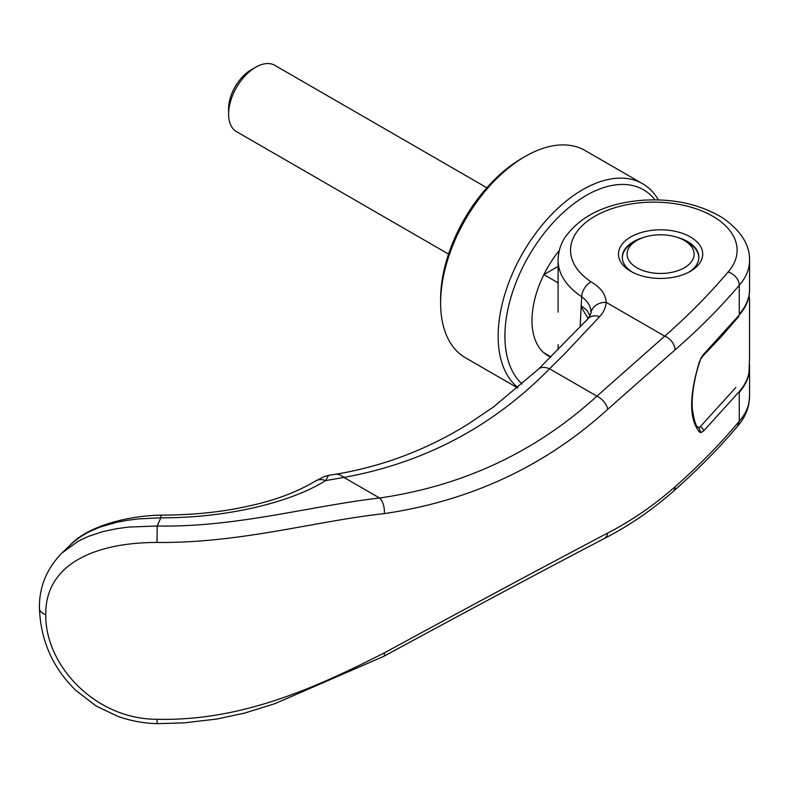 <?xml version="1.0" encoding="UTF-8"?>
<svg xmlns="http://www.w3.org/2000/svg" width="789" height="789" viewBox="0 0 789 789"><rect width="100%" height="100%" fill="white"/><g stroke="black" fill="none" stroke-linecap="round" stroke-linejoin="round"><path stroke-width="1.18" d="M558.099 282.837L543.868 274.621A76.582 44.214 -60 0 1 559.342 250.429A76.582 44.214 -60 0 0 531.993 320.561A76.582 44.214 -60 0 0 547.852 355.612A76.582 44.214 -60 0 1 543.868 352.772L550.998 356.894M739.254 314.229A95.725 55.269 180 0 0 748.958 295.411L749.54 299.13L749.55 357.614L748.958 373.572A95.725 55.269 0 0 1 739.254 392.389M636.901 240.448A33.503 19.34 180 0 1 684.29 240.448L684.29 240.448A33.503 19.34 180 0 1 684.29 267.796A33.503 19.34 180 0 1 636.901 267.796A33.503 19.34 180 0 1 636.901 240.448L633.518 242.401A38.286 22.102 0 0 0 622.314 257.638M687.673 242.401L684.29 240.448L687.673 242.401A38.286 22.102 0 0 1 698.876 257.638M486.833 187.743L274.819 65.339A38.286 22.102 120 0 0 255.675 67.233L251.089 69.876A31.816 18.364 -60 0 0 228.593 108.843L228.593 114.129A38.286 22.102 120 0 0 236.532 131.655L448.546 254.068M255.675 67.233A38.286 22.102 120 0 0 228.593 114.129M558.099 266.406L543.868 274.621M550.821 357.082A76.582 44.214 -60 0 1 547.852 355.612A76.582 44.214 -60 0 0 550.821 357.082M517.633 387.902L465.392 357.742A119.652 69.087 -60 0 1 440.617 302.966L440.617 299.061A114.869 66.315 -60 0 1 521.835 158.382L525.218 156.429A119.652 69.087 -60 0 1 585.053 150.502L642.581 183.719A119.652 69.087 -60 0 1 658.411 199.913M440.617 302.966A119.652 69.087 -60 0 1 525.218 156.429M517.998 387.596A119.652 69.087 -60 0 1 498.145 336.183A119.652 69.087 -60 0 1 550.377 215.772A119.652 69.087 -60 0 1 642.581 183.719M522.17 384.016A114.869 66.315 -60 0 1 504.921 336.183A114.869 66.315 -60 0 1 563.77 212.044A114.869 66.315 -60 0 1 655.048 199.854M739.254 421.296L739.254 391.6A95.725 55.269 180 0 0 749.55 366.668L749.55 396.364A95.725 55.26 -0 0 0 749.55 396.354A95.725 55.26 -0 0 1 739.254 421.296L737.587 426.178C719.44 447.797 697.9 469.633 672.938 491.675L672.938 491.675C651.418 510.513 628.409 526.194 603.92 538.719L603.92 538.719C541.54 571.325 468.094 610.568 383.592 656.438L274.848 703.689L244.422 713.148L216.502 719.085L184.172 722.852L157.129 723.661L157.05 719.282C240.98 721.274 314.545 688.363 384.263 652.917C470.846 605.834 545.347 565.861 607.777 532.999C631.407 520.848 653.854 505.414 675.118 486.724C698.788 465.835 720.17 444.029 739.254 421.296M749.55 259.926A95.716 55.26 180 0 1 749.55 260.37L749.55 290.076A95.725 55.269 180 0 1 739.254 315.008L739.254 285.312C720.17 307.73 698.788 329.24 675.118 349.823L607.777 409.244C545.347 466.043 470.846 500.837 384.263 513.619C314.545 521.233 240.99 543.256 157.021 542.457C95.104 542.467 44.983 564.184 45.782 614.661C44.963 664.831 94.917 719.41 157.06 719.282M688.955 272.097A38.286 22.102 0 0 0 698.886 257.244A38.286 22.102 0 0 0 687.673 241.612A38.286 22.102 0 0 0 677.337 237.371M690.375 236.927A42.123 24.321 180 0 1 690.375 271.317A42.123 24.321 180 0 1 630.815 271.317L630.815 271.317A42.123 24.321 180 0 1 630.815 236.927A42.123 24.321 180 0 1 690.375 236.927M700.928 358.068L699.843 361.559L700.928 358.068L703.512 354.369L739.254 315.008M699.527 361.401C689.034 395.753 689.034 419.334 699.527 432.125L700.928 432.579L703.512 431.06A3.827 2.712 -135.2 0 0 700.188 426.79L698.304 427.766M643.854 237.371A38.286 22.102 0 0 0 622.304 257.244A38.286 22.102 0 0 0 632.236 272.097M588.209 318.509L582.45 309.16L581.177 305.668L580.162 326.932M590.073 316.004L587.203 310.669L581.177 305.668A1005.502 573.297 60.1 0 1 581.759 296.753A12.446 7.653 -56.6 0 1 591.129 281.86C600.823 287.63 605.834 294.465 606.179 302.355C605.863 307.444 603.684 312.207 599.66 316.636L564.697 353.768L549.548 368.798L596.918 396.147C535.701 451.939 463.251 485.896 379.558 498.017C309.683 506.045 236.513 527.466 157.189 526.007L128.627 527.072L116.082 528.778L102.432 531.737L88.309 536.421L78.21 541.195L61.808 553.119C46.452 569.007 39.006 587.44 39.45 608.408L39.45 608.408A12.446 7.18 180 0 1 39.45 608.378M675.118 349.823A12.446 8.482 -131.2 0 0 664.732 336.163L606.179 302.355A15.316 12.486 -175.1 0 0 590.931 313.391C591.365 307.227 588.308 301.674 581.759 296.753A95.725 55.269 180 0 1 558.099 260.37C558.168 252.539 560.289 245.152 564.48 238.209C579.984 215.979 605.824 203.335 641.98 200.298C672.701 198.236 699.439 203.996 722.191 217.577C740.763 230.408 749.885 244.669 749.55 260.37L749.55 260.37A95.716 55.26 180 0 1 739.254 285.312A12.446 9.133 -139.8 0 0 728.069 271.998C709.301 294.218 688.186 315.61 664.732 336.163L596.918 396.147A12.446 6.706 -132.2 0 1 607.777 409.244M749.55 396.364L748.86 403.79C747.232 412.036 743.455 419.521 737.508 426.257L737.587 426.178M157.159 525.957A1453.723 286.328 -81.3 0 1 160.818 517.801L138.154 518.935L127.157 520.336L116.525 522.328L99.424 527.289L88.624 532.013L80.577 536.698L73.752 541.806L61.867 553.069M384.263 513.619A12.446 6.499 -98.1 0 0 379.558 498.017L343.896 477.424C424.186 462.877 492.74 426.662 549.548 368.798A19.143 10.602 -133.7 0 0 538.374 369.232L493.411 406.996L469.169 423.427C444.572 438.871 418.604 451.209 391.245 460.431C371.866 466.832 353.038 471.477 334.753 474.367L334.753 474.367A29.666 16.145 -99.2 0 1 343.896 477.424L325.62 480.609C291.466 502.198 226.976 518.126 160.818 517.801M728.069 271.998A83.279 48.08 0 0 0 700.681 210.466A83.279 48.08 0 0 0 591.494 218.326A83.279 48.08 0 0 0 591.129 281.86M703.512 431.06L739.254 391.6M325.62 480.609A15.316 12.042 -122.2 0 0 315.413 481.103A15.316 12.042 -122.2 0 0 315.334 481.152L324.545 476.438L328.599 475.373L325.62 480.609M160.857 517.633L160.838 515.118C193.384 515.089 223.031 511.982 249.778 505.788C274.828 500.404 296.703 492.178 315.413 481.103M590.931 313.391L588.249 318.47L538.374 369.232M157.021 542.457L157.198 526.007M699.843 361.559L699.843 361.559C695.73 373.138 691.332 392.794 692.269 408.357C695.543 431.031 698.314 425.646 698.807 428.141L698.807 428.141A3.827 3.452 132.6 0 1 699.527 432.125M701.017 358.768L702.91 356.017A3.827 2.712 -135.2 0 0 703.512 354.369M700.928 432.579L698.965 427.934M558.099 312.109L558.099 260.37A95.725 55.269 180 0 1 558.109 259.897M675.118 486.724A12.446 8.482 48.8 0 1 672.938 491.675M700.188 426.79L735.821 387.498M607.777 532.999A12.446 8.866 62.9 0 1 603.92 538.719M599.66 316.636A16.273 11.233 -136.2 0 0 588.249 318.47M45.782 614.661A12.446 7.18 180 0 1 39.45 608.408C40.693 640.776 52.902 668.184 76.069 690.612L96.278 706.116L117.965 716.422C130.629 720.87 143.687 723.286 157.129 723.661M384.263 652.917A12.446 3.58 61.8 0 1 383.592 656.438M558.099 344.635L558.099 349.744M70.517 544.735C87.234 526.894 125.293 515.898 160.838 515.118M328.599 475.373L334.753 474.367M749.461 364.183L749.55 366.668M749.086 295.697L749.55 290.145M702.91 356.017L721.126 336.834L738.751 316.497"/></g></svg>
